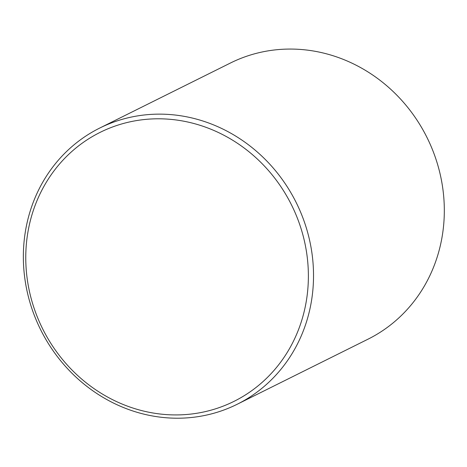<?xml version="1.0" encoding="UTF-8"?>
<svg xmlns="http://www.w3.org/2000/svg" width="467" height="467" viewBox="0 0 467 467"><rect width="100%" height="100%" fill="white"/><g stroke="black" fill="none" stroke-linecap="round" stroke-linejoin="round"><path stroke-width="0.7" d="M142.219 410.726A150.24 139.003 63.5 0 1 59.029 164.588A150.24 139.003 63.5 0 1 299.96 225.246A150.24 139.003 63.5 0 1 142.219 410.726M142.92 413.902A154.262 142.727 -116.5 0 0 237.154 404.282A154.262 142.727 -116.5 0 0 296.218 202.596A154.262 142.727 -116.5 0 0 99.716 128.063A154.262 142.727 -116.5 0 0 25.165 280.795A154.262 142.727 -116.5 0 0 142.92 413.902M99.716 128.063L230.505 62.987A154.262 142.727 63.5 0 1 427.007 137.52A154.262 142.727 63.5 0 1 367.943 339.211L237.154 404.282"/></g></svg>
